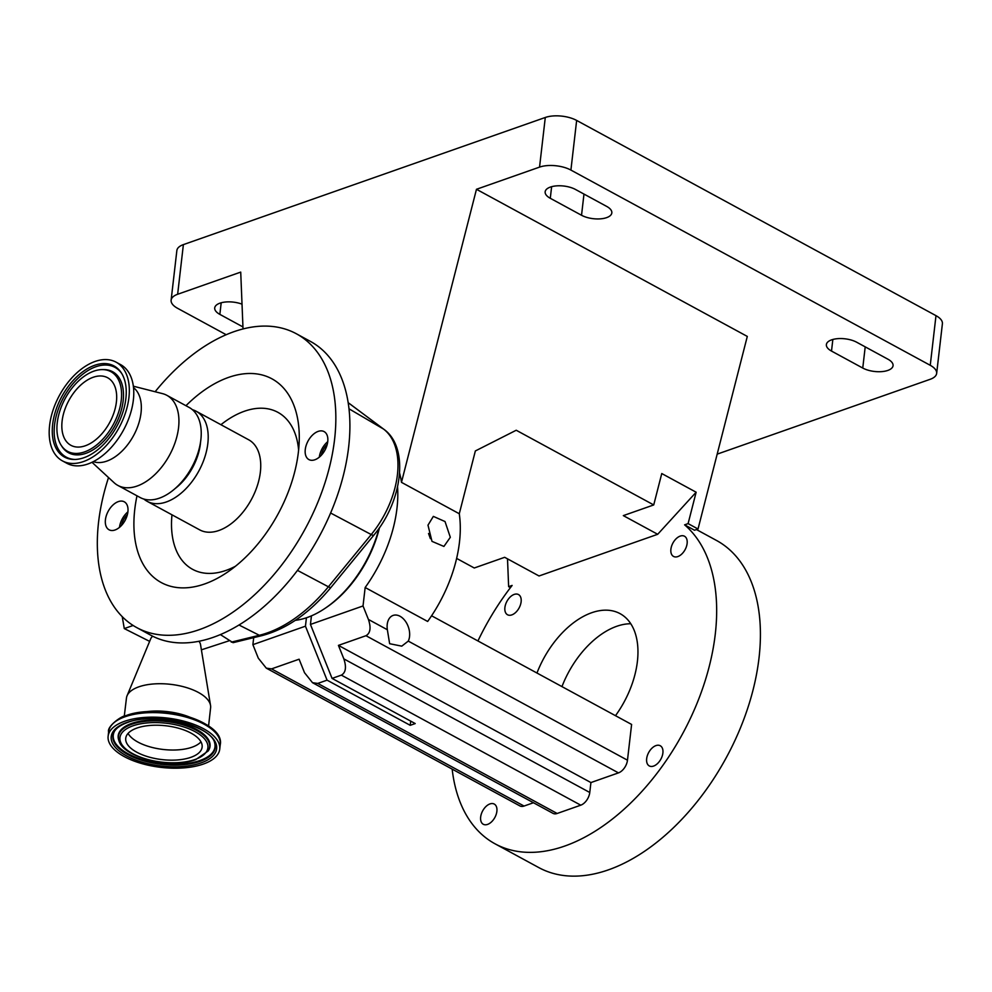 <?xml version="1.0" encoding="UTF-8"?>
<svg xmlns="http://www.w3.org/2000/svg" width="992" height="992" viewBox="0 0 992 992"><rect width="100%" height="100%" fill="white"/><g stroke="black" fill="none" stroke-linecap="round" stroke-linejoin="round"><path stroke-width="1.49" d="M124.273 716.249L126.455 698.07A42.358 18.749 6.6 0 1 127.05 695.801A42.358 18.749 6.6 0 1 138.843 686.836A42.358 18.749 6.6 0 1 183.26 686.675A42.358 18.749 6.6 0 1 210.54 705.461A42.358 18.749 6.6 0 1 210.602 707.804L208.58 725.995M127.05 695.801L150.697 638.823A25.284 11.185 6.6 0 1 152.681 636.219M126.009 715.654A55.118 24.391 6.6 0 1 179.552 714.438A55.118 24.391 6.6 0 1 217.905 735.816M108.624 731.984A56.172 24.862 6.6 0 1 108.649 731.674A56.172 24.862 6.6 0 1 125.091 716.745A56.172 24.862 6.6 0 1 187.24 717.427A56.172 24.862 6.6 0 1 220.261 744.595A56.172 24.862 6.6 0 1 220.224 744.893C225.469 721.469 158.807 702.795 125.748 715.703C121.582 715.716 106.652 726.566 108.624 731.984M203.298 764.076A56.172 24.862 6.6 0 1 141.149 763.394A56.172 24.862 6.6 0 1 108.128 736.225A56.172 24.862 6.6 0 1 124.558 721.296A56.172 24.862 6.6 0 1 186.719 721.978A56.172 24.862 6.6 0 1 219.74 749.146A56.172 24.862 6.6 0 1 203.298 764.076M201.116 762.885A53.06 23.473 6.6 0 1 126.48 755.842A53.06 23.473 6.6 0 1 126.753 722.486A53.06 23.473 6.6 0 1 201.376 729.529A53.06 23.473 6.6 0 1 201.116 762.885M214.557 742.524A51.187 22.655 6.6 0 1 200 760.492A51.187 22.655 6.6 0 1 139.041 758.496A51.187 22.655 6.6 0 1 114.675 730.968M118.817 740.317A46.227 20.46 6.6 0 1 118.693 739.958A46.227 20.46 6.6 0 1 118.643 739.809A46.227 20.46 6.6 0 1 131.725 723.404A46.227 20.46 6.6 0 1 186.942 725.264A46.227 20.46 6.6 0 1 208.68 750.225A46.227 20.46 6.6 0 1 208.593 750.361A46.227 20.46 6.6 0 1 208.394 750.671M190.886 757.33A38.452 17.013 6.6 0 1 148.329 756.859A38.452 17.013 6.6 0 1 125.736 738.259A38.452 17.013 6.6 0 1 136.983 728.041A38.452 17.013 6.6 0 1 179.527 728.512A38.452 17.013 6.6 0 1 202.132 747.1A38.452 17.013 6.6 0 1 190.886 757.33M198.933 641.266A25.284 11.185 6.6 0 1 200.533 644.589L210.54 705.461M133.139 625.468L124.285 628.581L149.643 641.378M229.437 640.683L201.388 649.834M122.227 616.652L124.285 628.581M108.525 477.549A167.189 100.849 -61.5 0 0 98.568 522.152A167.189 100.849 -61.5 0 0 136.772 627.614L150.834 635.252A167.189 100.849 -61.5 0 0 271.126 600.098A167.189 100.849 -61.5 0 0 348.663 446.871A167.189 100.849 -61.5 0 0 310.459 341.422L296.397 333.783A167.189 100.849 -61.5 0 0 155.136 391.741M136.772 627.614A167.189 100.849 -61.5 0 0 257.064 592.46A167.189 100.849 -61.5 0 0 334.602 439.233A167.189 100.849 -61.5 0 0 296.397 333.783M105.425 519.746A15.922 9.61 -61.5 0 0 109.058 529.79A15.922 9.61 -61.5 0 0 120.528 526.442A15.922 9.61 -61.5 0 0 127.906 511.847A15.922 9.61 -61.5 0 0 124.273 501.803A15.922 9.61 -61.5 0 0 112.815 505.151A15.922 9.61 -61.5 0 0 105.425 519.746M305.263 449.537A15.922 9.61 -61.5 0 0 308.896 459.581A15.922 9.61 -61.5 0 0 320.354 456.233A15.922 9.61 -61.5 0 0 327.744 441.638A15.922 9.61 -61.5 0 0 324.099 431.594A15.922 9.61 -61.5 0 0 312.641 434.942A15.922 9.61 -61.5 0 0 305.263 449.537M136.995 495.814A115.928 69.924 -61.5 0 0 134.763 509.442A115.928 69.924 -61.5 0 0 226.846 572.582A115.928 69.924 -61.5 0 0 298.406 451.955A115.928 69.924 -61.5 0 0 299.262 439.307A115.928 69.924 -61.5 0 0 185.95 405.703M119.486 527.36A15.922 9.61 118.5 0 1 127.906 511.872M319.325 457.163A15.922 9.61 118.5 0 1 327.744 441.663M143.877 499.063A51.274 30.926 -61.5 0 0 147.163 501.332A51.274 30.926 -61.5 0 0 184.053 490.556A51.274 30.926 -61.5 0 0 207.824 443.56A51.274 30.926 -61.5 0 0 196.118 411.221A51.274 30.926 -61.5 0 0 192.423 409.696M175.2 488.486A44.59 26.896 -61.5 0 0 200.396 443.746A44.59 26.896 -61.5 0 0 200.595 441.738M92.008 462.297L114.068 482.682A51.274 30.926 -61.5 0 0 117.899 485.435L140.182 497.538A51.274 30.926 -61.5 0 0 177.072 486.762A51.274 30.926 -61.5 0 0 200.855 439.778A51.274 30.926 -61.5 0 0 189.137 407.439L166.854 395.324A51.274 30.926 -61.5 0 0 162.452 393.613L133.35 386.198M117.899 485.435A51.274 30.926 -61.5 0 0 154.789 474.647A51.274 30.926 -61.5 0 0 178.56 427.664A51.274 30.926 -61.5 0 0 166.854 395.324M93.285 461.664A42.358 25.544 -61.5 0 0 141.025 412.895A42.358 25.544 -61.5 0 0 133.511 387.612M62.434 460.883L66.886 463.301A56.172 33.889 -61.5 0 0 107.31 451.484A56.172 33.889 -61.5 0 0 133.362 400.012A56.172 33.889 -61.5 0 0 120.528 364.572L116.076 362.154A56.172 33.889 -61.5 0 0 75.652 373.972A56.172 33.889 -61.5 0 0 49.6 425.444A56.172 33.889 -61.5 0 0 62.434 460.883A56.172 33.889 -61.5 0 0 102.858 449.066A56.172 33.889 -61.5 0 0 128.91 397.594A56.172 33.889 -61.5 0 0 116.076 362.154M52.65 424.378A51.857 31.285 -61.5 0 0 74.35 459.47A51.857 31.285 -61.5 0 0 125.86 398.66A51.857 31.285 -61.5 0 0 121.371 372.918A51.857 31.285 -61.5 0 0 82.373 372.037A51.857 31.285 -61.5 0 0 52.65 424.378M121.247 400.272A45.334 27.342 -61.5 0 0 102.275 369.594A45.334 27.342 -61.5 0 0 57.251 422.766A45.334 27.342 -61.5 0 0 61.169 445.259A45.334 27.342 -61.5 0 0 95.269 446.028A45.334 27.342 -61.5 0 0 121.247 400.272M62.112 421.054A38.452 23.2 -61.5 0 0 70.891 445.309A38.452 23.2 -61.5 0 0 98.568 437.224A38.452 23.2 -61.5 0 0 116.399 401.983A38.452 23.2 -61.5 0 0 107.607 377.729A38.452 23.2 -61.5 0 0 79.943 385.814A38.452 23.2 -61.5 0 0 62.112 421.054M327.236 444.379A13.38 8.072 -61.5 0 0 321.321 455.254M127.398 514.588A13.38 8.072 -61.5 0 0 121.483 525.462M231.285 642.134L259.309 635.289A131.614 79.397 -61.5 0 0 328.389 586.78L371.231 534.552A75.888 45.781 -61.5 0 0 397.42 474.722A75.888 45.781 -61.5 0 0 383.445 429.003L349.568 403.719A6.684 5.32 -53.3 0 1 349.965 403.98L383.83 429.263C409.634 447.566 402.268 501.518 373.872 535.11L331.03 587.338C309.715 613.006 286.663 629.102 261.863 635.649L233.046 642.68L220.373 634.582M295.331 620.335A92.516 55.8 -61.5 0 0 324.917 608.431A92.516 55.8 -61.5 0 0 379.006 528.352M324.917 608.431L326.281 607.513A90.284 54.461 -61.5 0 0 379.49 527.645M310.446 624.439L363.022 605.963L368.429 619.454C371.194 627.775 370.376 633.194 365.974 635.711L338.433 645.383L343.84 658.874C346.605 667.194 345.774 672.601 341.372 675.13L332.072 678.404L310.446 624.439L311.438 615.858M363.022 605.963L365.155 587.512A111.464 67.233 -61.5 0 0 396.974 508.313A111.464 67.233 -61.5 0 0 397.556 486.911M253.692 637.645L252.886 644.664L305.449 626.188L327.075 680.152L410.229 725.326L415.214 723.565L332.072 678.404M306.429 617.78L305.449 626.188M365.155 587.512L427.651 621.463A111.464 67.233 -61.5 0 0 459.457 542.264A111.464 67.233 -61.5 0 0 459.284 513.744L401.475 482.348L476.47 189.286L539.549 167.115L545.29 117.478L183.384 244.615L177.642 294.264A22.295 9.87 -173.4 0 0 171.12 300.192A22.295 9.87 -173.4 0 0 177.531 308.276L226.213 334.726M427.986 525.165L431.991 541.359L443.908 546.443L450.318 537.292L445.024 521.544L433.343 516.386L427.986 525.165M399.59 473.11A111.464 67.233 118.5 0 1 401.475 482.348M430.392 538.656L428.544 533.485M243.028 328.96L240.721 272.106L177.642 294.264M171.12 300.192L176.861 250.542A22.295 9.87 6.6 0 1 183.384 244.615M717.179 454.138L930.136 379.316A22.295 9.87 -173.4 0 0 936.659 373.389A22.295 9.87 -173.4 0 0 930.248 365.304L570.908 170.078A22.295 9.87 -173.4 0 0 539.549 167.115M930.248 365.304L935.989 315.654A22.295 9.87 6.6 0 1 942.4 323.752L936.659 373.389M935.989 315.654L576.65 120.429L570.908 170.078M545.29 117.478A22.295 9.87 6.6 0 1 576.65 120.429M242.023 304.172A17.831 7.886 -173.4 0 0 219.939 303.168A17.831 7.886 -173.4 0 0 214.718 307.904A17.831 7.886 -173.4 0 0 219.852 314.377L242.941 326.926M831.594 339.859A17.831 7.886 -173.4 0 0 826.373 344.596A17.831 7.886 -173.4 0 0 831.507 351.069L862.755 368.044A17.831 7.886 -173.4 0 0 881.677 371.628A17.831 7.886 -173.4 0 0 893.06 365.676A17.831 7.886 -173.4 0 0 887.927 359.203L856.679 342.228A17.831 7.886 -173.4 0 0 831.594 339.859M550.374 187.079A17.831 7.886 -173.4 0 0 545.154 191.816A17.831 7.886 -173.4 0 0 550.287 198.288L581.535 215.264A17.831 7.886 -173.4 0 0 600.458 218.848A17.831 7.886 -173.4 0 0 611.828 212.896A17.831 7.886 -173.4 0 0 606.707 206.423L575.459 189.447A17.831 7.886 -173.4 0 0 550.374 187.079M698.021 529.009L688.101 523.615L684.604 524.842L694.524 530.236L698.021 529.009L747.298 336.424L476.47 189.286M510.434 587.636L508.636 586.669L512.132 585.429A186.149 112.282 -61.5 0 0 477.933 640.956M452.166 769.135A186.149 112.282 -61.5 0 0 495.033 843.808A186.149 112.282 -61.5 0 0 628.965 804.673A186.149 112.282 -61.5 0 0 715.282 634.086A186.149 112.282 -61.5 0 0 684.604 524.842M495.033 843.808L538.78 867.578A186.149 112.282 -61.5 0 0 672.712 828.444A186.149 112.282 -61.5 0 0 759.029 657.857A186.149 112.282 -61.5 0 0 716.497 540.454L696.446 529.554M687.121 543.48A11.495 6.932 -61.5 0 0 684.505 536.238A11.495 6.932 -61.5 0 0 676.234 538.656A11.495 6.932 -61.5 0 0 670.902 549.184A11.495 6.932 -61.5 0 0 673.531 556.438A11.495 6.932 -61.5 0 0 681.802 554.02A11.495 6.932 -61.5 0 0 687.121 543.48M521.122 601.809A11.495 6.932 -61.5 0 0 518.494 594.555A11.495 6.932 -61.5 0 0 510.223 596.973A11.495 6.932 -61.5 0 0 504.903 607.501A11.495 6.932 -61.5 0 0 507.52 614.755A11.495 6.932 -61.5 0 0 515.79 612.337A11.495 6.932 -61.5 0 0 521.122 601.809M496.88 811.307A11.495 6.932 -61.5 0 0 494.252 804.066A11.495 6.932 -61.5 0 0 485.981 806.484A11.495 6.932 -61.5 0 0 480.661 817.011A11.495 6.932 -61.5 0 0 483.278 824.265A11.495 6.932 -61.5 0 0 491.548 821.847A11.495 6.932 -61.5 0 0 496.88 811.307M662.892 752.99A11.495 6.932 -61.5 0 0 660.263 745.748A11.495 6.932 -61.5 0 0 651.992 748.154A11.495 6.932 -61.5 0 0 646.66 758.694A11.495 6.932 -61.5 0 0 649.289 765.936A11.495 6.932 -61.5 0 0 657.56 763.518A11.495 6.932 -61.5 0 0 662.892 752.99M630.776 623.745A75.801 45.719 -61.5 0 0 561.956 686.613M536.97 673.022A75.801 45.719 118.5 0 1 620.074 613.651A75.801 45.719 118.5 0 1 637.397 661.453A75.801 45.719 118.5 0 1 615.486 715.691M459.284 513.744L475.354 450.951L516.224 430.243L653.728 504.94L623.323 515.617L657.696 534.291L539.04 575.98L504.668 557.306L474.263 567.994L456.63 558.409M508.636 586.669L507.507 558.856M653.728 504.94L661.763 473.544L696.136 492.218L688.101 523.615M657.696 534.291L696.136 492.218M252.886 644.664L258.292 658.155L266.29 668.149L271.56 668.881L299.1 659.209L304.507 672.7L312.505 682.694L317.775 683.426L327.075 680.152M266.29 668.149L519.882 805.913A11.148 6.721 118.5 0 0 524.049 806.05L533.473 802.739M338.433 645.383L590.922 782.564L589.769 792.484A11.148 6.721 118.5 0 1 580.754 805.182L557.157 813.477A11.148 6.721 118.5 0 1 552.978 813.341L312.505 682.694M387.351 629.734A15.922 10.565 -109.4 0 1 387.227 624.39A15.922 10.565 -109.4 0 1 393.105 615.424A15.922 10.565 -109.4 0 1 404.897 620.546A15.922 10.565 -109.4 0 1 409.547 636.517A15.922 10.565 -109.4 0 1 408.27 641.105L401.76 646.152L389.645 643.709L387.351 629.734L368.429 619.454M431.582 615.772L631.606 724.445L627.477 760.194A11.148 6.721 118.5 0 1 618.462 772.88L590.922 782.564M410.713 721.122L410.229 725.326M144.386 711.971A42.47 18.798 6.6 0 1 189.968 717.241M114.464 731.302C116.597 727.83 120.912 724.904 127.447 722.536C154.541 711.438 211.37 725.66 214.681 742.896A51.522 22.804 6.6 0 1 214.681 742.896A51.522 22.804 6.6 0 1 200.148 761.323A51.522 22.804 6.6 0 1 138.483 759.19A51.522 22.804 6.6 0 1 114.464 731.302A51.522 22.804 6.6 0 1 114.489 731.278M118.693 739.958L118.928 740.664A45.905 20.311 6.6 0 1 131.874 724.222A45.905 20.311 6.6 0 1 186.843 726.132A45.905 20.311 6.6 0 1 208.196 750.994L208.593 750.361M194.94 759.537A44.256 19.58 6.6 0 1 132.692 753.66A44.256 19.58 6.6 0 1 132.916 725.834A44.256 19.58 6.6 0 1 195.164 731.712A44.256 19.58 6.6 0 1 194.94 759.537M200.967 741.842A38.452 17.013 6.6 0 1 192.051 747.199A38.452 17.013 6.6 0 1 154.975 748.117A38.452 17.013 6.6 0 1 128.067 733.41M348.18 402.727A131.614 79.397 -61.5 0 1 349.568 403.719L348.217 402.926M383.83 429.263A6.684 5.32 126.7 0 0 383.445 429.003L348.998 408.803M373.872 535.11A6.684 1.612 -140.6 0 1 371.231 534.552L330.609 513.013M331.03 587.338A6.684 1.612 -140.6 0 1 328.389 586.78L297.476 570.388M261.863 635.649A6.684 4.675 -103.7 0 1 259.309 635.289L238.985 624.997M298.617 449.984A89.33 53.878 -61.5 0 0 220.931 424.7M147.163 501.332L199.702 529.877A51.274 30.926 -61.5 0 0 236.592 519.089A51.274 30.926 -61.5 0 0 260.363 472.105A51.274 30.926 -61.5 0 0 248.645 439.766L196.118 411.221M121.793 373.587A51.076 30.802 -61.5 0 0 83.402 373.686A51.076 30.802 -61.5 0 0 54.548 424.911A51.076 30.802 -61.5 0 0 75.144 459.457M61.169 445.259L62.025 446.574A46.128 27.826 -61.5 0 0 96.708 447.367A46.128 27.826 -61.5 0 0 123.157 400.805A46.128 27.826 -61.5 0 0 103.85 369.594L102.275 369.594M171.976 514.811A89.33 53.878 -61.5 0 0 235.464 566.234M221.191 302.771L219.852 314.377M832.846 339.475L831.507 351.069M551.626 186.694L550.287 198.288M583.978 194.072L581.535 215.264M865.21 346.865L862.755 368.044M271.56 668.881L524.049 806.05M317.775 683.426L557.157 813.477M408.27 641.105L627.477 760.194M365.974 635.711L618.462 772.88M343.84 658.874L589.769 792.484M341.372 675.13L580.754 805.182M108.128 736.225L108.649 731.674M118.928 740.664C123.442 757.925 171.504 768.961 195.722 759.624L208.196 750.994M219.74 749.146L220.261 744.595M349.965 403.98L348.18 402.715"/></g></svg>
